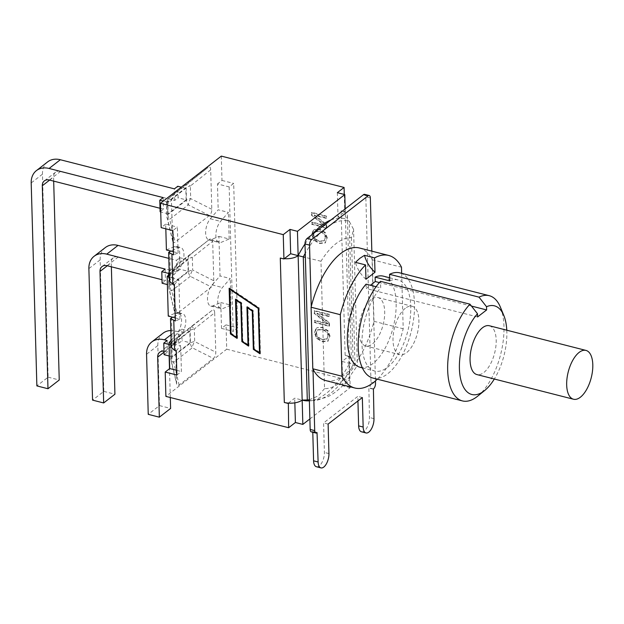 <?xml version="1.0" encoding="UTF-8"?>
<svg xmlns="http://www.w3.org/2000/svg" width="624" height="624" viewBox="0 0 624 624"><rect width="100%" height="100%" fill="white"/><g stroke="black" fill="none" stroke-linecap="round" stroke-linejoin="round"><path stroke-width="0.47" stroke-dasharray="3.12 2.34" d="M359.447 247.993A68.398 32.214 -75.7 0 1 372.068 259.389A68.398 32.214 -75.7 0 1 372.255 259.763L373.979 321.313A68.398 32.214 -75.7 0 1 373.815 321.968A68.398 32.214 -75.7 0 1 325.611 380.546M371.834 251.16L375.461 380.897M361.46 431.792A10.429 4.914 104.3 0 0 366.92 427.705A10.429 4.914 104.3 0 0 369.447 417.487L368.885 387.785A4.274 2.012 104.3 0 0 370.999 382.262L365.82 196.771A4.274 2.012 104.3 0 0 364.658 194.353M316.415 466.736A10.429 4.914 104.3 0 0 321.875 462.649A10.429 4.914 104.3 0 0 324.41 452.431L323.583 422.939L357.809 396.38L357.934 400.959M311.337 431.878A4.274 2.012 104.3 0 0 312.499 431.535L312.788 432.245M351.468 237.596L355.025 364.97A69.248 32.612 -75.7 0 1 324.535 388.627L320.97 261.253A69.248 32.612 -75.7 0 1 351.468 237.596L353.574 229.382L349.206 221.278A84.115 39.616 104.3 0 0 305.253 253.321M317.296 432.487L312.764 431.324M311.243 306.579L312.991 369.151M328.115 424.094L323.583 422.939M362.333 397.543L357.809 396.38M373.152 389.15L368.62 387.988M489.364 325.751A25.194 11.864 -75.7 0 1 496.189 340.033A25.194 11.864 -75.7 0 1 490.09 364.705A25.194 11.864 -75.7 0 1 476.9 374.572M365.953 279.256A26.66 20.116 52.2 0 1 355.462 262.345M372.255 259.763L401.489 267.22M389.75 280.87A47.026 22.152 -75.7 0 1 398.003 279.903A47.026 22.152 -75.7 0 1 407.839 330.938A47.026 22.152 -75.7 0 1 374.743 371.03A47.026 22.152 -75.7 0 1 362.177 336.632A47.026 22.152 -75.7 0 1 380.702 287.882L380.523 281.323M372.949 378.066A54.296 25.568 104.3 0 0 411.154 331.789A54.296 25.568 104.3 0 0 399.805 272.86M376.093 286.712L380.702 287.882M360.126 367.294A47.026 22.152 104.3 0 0 393.221 327.21A47.026 22.152 104.3 0 0 383.393 276.167M477.578 316.953L366.21 288.522L370.414 285.262M366.093 284.154L366.21 288.522M477.695 396.154A54.296 25.568 104.3 0 0 500.409 307.195M471.471 306.072L379.4 282.563M506.782 330.205A45.739 21.544 -75.7 0 1 494.325 379.018M401.661 273.335L403.205 328.778A68.398 32.214 -75.7 0 1 377.317 379.181M373.979 321.313L403.205 328.778M47.666 161.873A21.544 16.255 -127.8 0 0 42.463 174.197L48.126 377.169L36.871 385.905M163.153 197.597L163.48 209.149L160.009 208.268M53.68 181.124L53.57 177.029A8.549 6.451 52.2 0 1 55.637 172.138A8.549 6.451 52.2 0 1 60.661 171.296L174.736 200.413L178.105 197.8L177.785 186.248M186.147 199.852L168.145 213.821L167.825 202.262L185.819 188.3L186.147 199.852L178.105 197.8M168.145 213.821L160.727 211.926M160.111 211.77L163.48 209.149M48.126 377.169L59.241 380.008M174.736 200.413L174.416 188.861M173.62 194.204L168.886 198.292A6.841 6.841 0 0 0 166.514 203.658A6.841 3.128 -1.6 0 1 167.505 201.981L167.856 214.578A6.841 5.164 -127.8 0 0 169.689 219.313A6.841 3.034 -13.5 0 1 167.053 217.659A6.841 3.034 -13.5 0 1 167.06 216.957L166.709 204.36A6.841 6.646 -130.8 0 1 169.096 198.112L187.707 183.674A6.841 0.686 -128.5 0 1 190.336 186.03A6.841 3.128 -1.6 0 0 186.116 187.543L167.505 201.981A6.841 5.164 52.2 0 1 169.096 198.112L173.8 194.056L171.413 200.304L172.684 241.207C173.082 242.72 173.901 243.017 175.141 242.104L209.399 215.522C211.006 214.165 211.801 212.082 211.793 209.274L210.686 169.829C210.545 167.131 209.672 166.343 208.057 167.474L173.8 194.056M210.686 169.829L190.336 186.03L190.687 198.635A6.841 2.925 -63.2 0 0 188.3 204.875A6.841 5.164 52.2 0 1 186.467 200.14L186.116 187.543A6.841 5.164 -127.8 0 1 187.707 183.674L208.057 167.474M167.825 202.262L163.309 201.107M185.819 188.3L181.303 187.145M213.782 280.738L212.683 241.293L192.325 257.494L192.683 270.091L213.782 280.738L213.517 283.374L212.176 284.911A12.043 5.671 104.3 0 0 210.14 287.96L211.396 286.978L190.289 276.338A6.841 5.164 52.2 0 1 188.464 271.596L188.105 258.999L169.502 273.437A6.841 5.164 52.2 0 1 171.093 269.576L189.704 255.138A6.841 0.686 -128.5 0 1 192.325 257.494A6.841 3.128 -1.6 0 0 188.105 258.999A6.841 5.164 -127.8 0 1 189.704 255.138L210.054 238.937L212.285 239.171L218.93 236.395L220.038 275.925L213.517 283.374L211.396 286.978M210.054 238.937L208.798 239.912A12.043 5.671 104.3 0 0 208.907 239.944A12.043 5.671 104.3 0 0 210.912 239.741L212.285 239.171L212.683 241.293M168.511 275.02A6.841 6.841 0 0 0 168.511 275.122A6.841 3.128 -1.6 0 1 169.502 273.437L169.853 286.034A6.841 5.164 -127.8 0 0 171.686 290.776L177.138 313.56L178.394 312.585A12.043 5.671 104.3 0 0 178.285 312.554A12.043 5.671 104.3 0 0 176.28 312.757L168.262 316.103M177.138 313.56L174.907 313.334L174.681 312.663L169.057 288.421L168.706 275.816A6.841 6.646 -130.8 0 1 168.62 274.895M105.347 247.549A21.544 16.255 -127.8 0 0 100.144 259.873L103.818 391.388L92.555 400.124M165.149 269.053L165.477 280.613L162.006 279.724M111.361 266.799L111.251 262.704A8.549 6.451 52.2 0 1 113.318 257.813A8.549 6.451 52.2 0 1 118.342 256.971L176.732 271.877L180.102 269.264L179.782 257.704L176.413 260.317L168.823 258.383M188.144 271.315L170.141 285.277L169.822 273.725L187.816 259.756L188.144 271.315L180.102 269.264M170.141 285.277L167.38 284.575M162.107 283.226L165.477 280.613M103.818 391.388L114.925 394.22M176.732 271.877L176.413 260.317M169.26 274.162L173.675 269.123L173.41 271.768L168.706 275.816A6.841 3.128 -1.6 0 1 168.511 275.122L168.862 287.719A6.841 3.128 -1.6 0 1 169.853 286.034L188.464 271.596A6.841 3.128 -1.6 0 1 192.683 270.091A6.841 2.925 -63.2 0 0 190.289 276.338L171.686 290.776A6.841 3.034 -13.5 0 1 169.049 289.123A6.841 3.034 -13.5 0 1 169.057 288.421A6.841 3.128 -1.6 0 1 168.862 287.719A6.841 6.841 0 0 0 169.049 289.123L174.65 312.538M169.198 272.002A6.841 6.646 -130.8 0 1 171.093 269.576L170.882 269.747A6.841 6.841 0 0 0 169.198 271.931M218.93 236.395L229.164 239.008L221.146 242.354A12.043 5.671 -75.7 0 1 219.141 242.557A12.043 5.671 -75.7 0 1 215.912 233.844A12.043 5.671 -75.7 0 1 220.561 221.387L228.423 212.402L218.189 209.789L210.327 218.774A12.043 5.671 104.3 0 0 205.686 231.122A12.043 5.671 104.3 0 0 208.798 239.912L177.052 264.545A12.043 5.671 104.3 0 1 175.016 267.587L173.675 269.123L175.617 265.668M166.413 249.967L174.431 246.62A12.043 5.671 104.3 0 1 176.436 246.418A12.043 5.671 104.3 0 1 177.052 264.545L175.796 265.52M173.41 271.768L174.509 311.204M169.822 273.725L168.675 273.429M187.816 259.756L179.782 257.704M171.109 340.298L176.865 333.723A12.043 5.671 104.3 0 0 181.506 321.376A12.043 5.671 104.3 0 0 178.394 312.585L210.14 287.96A12.043 5.671 104.3 0 0 210.756 306.08A12.043 5.671 104.3 0 0 212.761 305.877L220.779 302.539L221.504 328.38L226.028 324.878L226.707 349.198L165.883 396.388M214.679 312.749C214.539 310.05 213.658 309.262 212.051 310.393L177.614 337.124L175.399 343.223L176.678 384.127C177.076 385.64 177.895 385.936 179.135 385.024L213.392 358.441C214.999 357.084 215.795 355.001 215.779 352.193L214.679 312.749L194.321 328.949L194.68 341.554A6.841 2.925 -63.2 0 0 192.286 347.794L173.683 362.232L179.135 385.024M169.143 355.969L168.932 348.379A8.549 6.451 52.2 0 1 170.999 343.489A8.549 6.451 52.2 0 1 176.023 342.646L178.729 343.333L178.409 331.781L175.703 331.087A21.544 16.255 -127.8 0 0 170.836 330.525M163.028 333.224A21.544 16.255 -127.8 0 0 157.825 345.548L159.502 405.6L148.239 414.336M167.146 340.517L167.466 352.069L164.767 351.382A8.549 6.451 -127.8 0 0 164.003 351.226M178.729 343.333L182.099 340.72L181.779 329.168L178.409 331.781M190.141 342.771L172.138 356.741L171.818 345.181L189.813 331.219L190.141 342.771L182.099 340.72M172.138 356.741L169.377 356.031M164.096 354.682L167.466 352.069M170.305 397.519L169.502 368.729M159.502 405.6L170.609 408.439M176.506 382.668L171.054 359.876L170.703 347.279A6.841 6.646 -130.8 0 1 173.09 341.032L191.693 326.594A6.841 0.686 -128.5 0 1 194.321 328.949A6.841 3.128 178.4 0 0 190.102 330.463L171.499 344.893L171.85 357.497A6.841 5.164 -127.8 0 0 173.683 362.232A6.841 3.034 166.5 0 1 171.046 360.578A6.841 3.034 166.5 0 1 171.054 359.876A6.841 3.128 178.4 0 1 170.859 359.182A6.841 3.128 178.4 0 1 171.85 357.497L190.453 343.06A6.841 5.164 -127.8 0 0 192.286 347.794L213.392 358.441M171.818 345.181L169.049 344.479M189.813 331.219L181.779 329.168M174.369 284.669L178.846 279.552L171.389 277.649L169.455 281.104M176.218 350.805L180.695 345.696L173.238 343.793L171.304 347.24M288.35 403.112L294.707 398.174L302.164 400.078M330.923 219.968A85.496 40.271 -75.7 0 1 345.478 218.907A12.995 5.936 178.4 0 0 347.357 215.709A12.995 5.936 178.4 0 0 344.386 212.066A12.995 5.936 -1.6 0 0 341.11 210.842L344.76 211.778L338.021 217.004L345.478 218.907L349.206 221.278L353.2 364.354L357.373 365.617L353.574 229.382M325.229 237.939L324.051 241.004L319.426 241.387C315.526 240.256 313.505 238.095 313.357 234.913L314.551 231.855L319.153 231.473C323.037 232.58 325.057 234.741 325.229 237.939L324.496 240.661L319.87 241.043C315.97 239.912 313.95 237.752 313.802 234.569L314.995 231.512L319.589 231.13C323.474 232.237 325.502 234.398 325.673 237.596M327.358 238.04L325.229 232.393L319.535 229.031L313.966 229.523L319.09 229.375L324.784 232.736L326.914 238.384L325.073 243.001L319.488 243.485L313.81 240.139L311.672 234.491L313.373 229.975L313.966 229.523L312.117 234.148L314.254 239.795L319.925 243.142L325.666 242.557L325.073 243.001L326.914 238.384M327.974 336.164L326.797 339.23L322.171 339.612C318.271 338.481 316.251 336.32 316.103 333.138L317.296 330.08L321.89 329.698C325.775 330.806 327.803 332.966 327.974 336.164L327.241 338.887L322.616 339.269C318.716 338.138 316.696 335.977 316.547 332.795L317.741 329.737L322.335 329.355C326.219 330.463 328.247 332.623 328.419 335.821M330.096 336.266L327.974 330.619L322.28 327.257L316.711 327.748L321.836 327.6L327.53 330.962L329.659 336.609L327.818 341.227L322.226 341.71L316.555 338.364L314.418 332.717L316.118 328.201L316.711 327.748L314.863 332.374L317 338.021L322.67 341.367L328.403 340.782L327.818 341.227L329.659 336.609M314.122 310.931L328.731 314.66L328.786 316.547L316.859 313.498L328.973 323.123L329.059 326.251L314.441 322.522L314.387 320.635L327.467 323.973L314.192 313.427L314.122 310.931L314.566 310.588L314.629 313.076L327.912 323.63L314.831 320.291L314.886 322.179L329.503 325.907L329.417 322.78L317.296 313.154L329.23 316.204L329.176 314.317L314.566 310.588M329.176 314.317L328.731 314.66M329.23 316.204L328.786 316.547M317.296 313.154L316.859 313.498M329.417 322.78L328.973 323.123M329.503 325.907L329.059 326.251M314.886 322.179L314.441 322.522M314.831 320.291L314.387 320.635M327.912 323.63L327.467 323.973M314.629 313.076L314.192 313.427M311.376 212.706L325.993 216.434L326.04 218.322L314.114 215.272L326.227 224.897L326.313 228.025L311.696 224.297L311.649 222.409L324.722 225.748L311.446 215.202L311.376 212.706L311.821 212.363L311.891 214.851L325.166 225.404L312.094 222.066L312.14 223.954L326.758 227.682L326.672 224.554L314.558 214.929L326.485 217.979L326.438 216.091L311.821 212.363M326.438 216.091L325.993 216.434M326.485 217.979L326.04 218.322M314.558 214.929L314.114 215.272M326.672 224.554L326.227 224.897M326.758 227.682L326.313 228.025M312.14 223.954L311.696 224.297M312.094 222.066L311.649 222.409M325.166 225.404L324.722 225.748M311.891 214.851L311.446 215.202M324.535 388.627L318.349 395.889L309.348 399.789M320.97 261.253L305.37 257.4M304.996 243.984A85.496 40.271 -75.7 0 1 312.125 234.546M345.197 208.892L349.51 363.347L353.2 364.354A84.115 39.616 104.3 0 1 313.373 400.631L326.758 397.246C333.419 394.095 339.526 389.376 345.08 383.074L357.373 365.617M309.886 418.946L350.189 387.676L349.51 363.347A85.496 40.271 -75.7 0 1 308.693 400.858M169.346 277.126L171.389 277.649L179.26 268.671A12.043 5.671 104.3 0 0 183.901 256.207A12.043 5.671 104.3 0 0 180.679 247.502A12.043 5.671 104.3 0 0 178.675 247.705L170.648 251.043M173.449 251.761L178.105 252.946L173.534 254.849M171.194 343.27L173.238 343.793L181.1 334.807A12.043 5.671 104.3 0 0 185.749 322.343A12.043 5.671 104.3 0 0 182.528 313.638A12.043 5.671 104.3 0 0 180.515 313.841L172.497 317.179M175.297 317.897L179.954 319.082L175.383 320.986M176.896 375.047L181.412 371.537L180.695 345.696M178.105 252.946L177.38 227.097L172.864 230.607M179.954 319.082L178.846 279.552M229.164 186.927L233.197 331.367L237.721 327.857L233.68 183.417L229.164 186.927L217.472 183.947L218.189 209.789M347.357 215.709L351.39 360.149A12.995 5.936 -1.6 0 1 349.51 363.347L342.053 361.444L348.793 356.218L349.471 380.546L342.74 385.772L350.189 387.676M351.39 360.149A12.995 5.936 -1.6 0 0 348.418 356.507A12.995 5.936 178.4 0 0 345.142 355.282L348.793 356.218M230.03 288.92L231.34 333.372L236.995 337.171M230.896 333.715L231.34 333.372M235.95 299.606L235.927 298.951L241.73 302.843L242.798 341.071L248.461 344.869M235.49 299.294L235.927 298.951M241.285 303.186L241.73 302.843M242.354 341.414L242.798 341.071M247.408 307.297L247.393 306.641L253.196 310.541L254.264 348.761L259.919 352.56M246.948 306.985L247.393 306.641M252.751 310.885L253.196 310.541M253.82 349.105L254.264 348.761M258.679 308.155L230.092 288.865M229.141 288.327L229.585 287.984L229.601 288.631M230.896 333.614L236.621 337.467M237.05 337.748L237.51 338.06L236.441 299.84L241.254 303.163M237.065 338.403L237.51 338.06M242.354 341.312L248.087 345.158M248.508 345.446L248.976 345.758L247.907 307.531L252.712 310.861M248.531 346.102L248.976 345.758M253.812 349.003L259.545 352.856M259.974 353.137L260.434 353.449L259.163 307.835L229.585 287.984M259.99 353.792L260.434 353.449M258.718 308.178L259.163 307.835M294.84 402.847L294.707 398.174M342.053 361.444L342.74 385.772M337.342 192.676L338.021 217.004M280.285 258.032A12.995 5.936 -1.6 0 0 284.31 258.671M226.028 324.878L237.721 327.857M221.504 328.38L233.197 331.367M221.309 156.109L221.988 180.437L217.472 183.947M221.988 180.437L233.68 183.417M176.764 370.352L181.412 371.537M165.82 228.813L165.688 224.117L177.38 227.097M344.276 194.446L344.76 211.778M220.779 302.539L231.013 305.144L222.994 308.49A12.043 5.671 -75.7 0 1 220.982 308.693A12.043 5.671 -75.7 0 1 217.76 299.988A12.043 5.671 -75.7 0 1 222.401 287.524L230.272 278.538L220.038 275.925M231.013 305.144L230.272 278.538M229.164 239.008L228.423 212.402M165.688 224.117L161.164 227.627M226.707 349.198L349.471 380.546M371.14 299.536A24.968 11.762 104.3 0 0 359.128 325.439A24.968 11.762 104.3 0 0 365.586 345.922A24.968 11.762 104.3 0 0 383.152 324.644A24.968 11.762 104.3 0 0 377.933 297.539A24.968 11.762 104.3 0 0 371.14 299.536M405.343 308.264A24.968 11.762 104.3 0 0 393.323 334.168A24.968 11.762 104.3 0 0 399.781 354.65A24.968 11.762 104.3 0 0 417.355 333.372A24.968 11.762 104.3 0 0 412.136 306.275A24.968 11.762 104.3 0 0 405.343 308.264M370.999 382.262L375.531 383.425M373.417 388.939L368.885 387.785M370.352 197.933L365.82 196.771M312.499 431.535L317.031 432.689M328.934 453.586L324.41 452.431M373.979 418.642L369.447 417.487M42.463 174.197L31.2 182.933M49.631 180.086L53.57 177.029M60.661 171.296L49.405 180.032M211.793 209.274L190.687 198.635A6.841 3.128 -1.6 0 0 186.467 200.14L167.856 214.578A6.841 3.128 -1.6 0 0 166.865 216.263A6.841 3.128 -1.6 0 0 167.06 216.957L172.513 239.749M172.684 241.207L167.053 217.659A6.841 6.841 0 0 1 166.865 216.263L166.514 203.658A6.841 3.128 -1.6 0 0 166.709 204.36L171.413 200.304M209.399 215.522L188.3 204.875L169.689 219.313L175.141 242.104M100.144 259.873L88.881 268.609M107.312 265.762L111.251 262.704M118.342 256.971L107.086 265.707M170.953 334.776L175.703 331.087M157.825 345.548L146.562 354.284M164.034 352.186L168.932 348.379M176.023 342.646L164.767 351.382M212.051 310.393L191.693 326.594A6.841 5.164 -127.8 0 0 190.102 330.463L190.453 343.06A6.841 3.128 178.4 0 1 194.68 341.554L215.779 352.193M177.793 336.976L173.09 341.032A6.841 5.164 -127.8 0 0 171.499 344.893A6.841 3.128 178.4 0 0 170.508 346.577L170.859 359.182A6.841 6.841 0 0 0 171.046 360.578L176.678 384.127M175.399 343.223L170.703 347.279A6.841 3.128 178.4 0 1 170.508 346.577A6.841 6.841 0 0 1 172.871 341.211L177.614 337.124M319.87 241.043L319.426 241.387M319.589 231.13L319.153 231.473M325.229 232.393L324.784 232.736M319.925 243.142L319.488 243.485M314.254 239.795L313.81 240.139M312.117 234.148L311.672 234.491M319.535 229.031L319.09 229.375M322.616 339.269L322.171 339.612M322.335 329.355L321.89 329.698M327.974 330.619L327.53 330.962M322.67 341.367L322.226 341.71M317 338.021L316.555 338.364M314.863 332.374L314.418 332.717M322.28 327.257L321.836 327.6M309.364 400.421A84.115 39.616 104.3 0 0 313.373 400.631L309.379 400.819M169.666 251.456L170.43 278.756M171.514 317.593L172.271 344.893M345.142 355.282L341.11 210.842M176.28 312.757L180.515 313.841M175.016 267.587L179.26 268.671M174.431 246.62L178.675 247.705M212.761 305.877L222.994 308.49M212.176 284.911L222.401 287.524M210.912 239.741L221.146 242.354M210.327 218.774L220.561 221.387M176.865 333.723L181.1 334.807M362.357 367.864L374.743 371.03M389.665 277.774L398.003 279.903M55.637 172.138L44.374 180.874M113.318 257.813L102.055 266.549M170.999 343.489L159.736 352.225M324.051 241.004L324.496 240.661M314.551 231.855L314.995 231.512M326.797 339.23L327.241 338.887M317.296 330.08L317.741 329.737M176.436 246.418L180.679 247.502M210.756 306.08L220.982 308.693M208.907 239.944L219.141 242.557M178.285 312.554L182.528 313.638M365.586 345.922L399.781 354.65M377.933 297.539L412.136 306.275"/><path stroke-width="0.94" d="M377.317 379.181A68.398 32.214 -75.7 0 1 354.838 388.003L325.611 380.546A68.398 32.214 -75.7 0 1 312.991 369.151A68.398 32.214 -75.7 0 1 312.796 368.776L311.08 307.226A68.398 32.214 -75.7 0 1 311.243 306.579A68.398 32.214 -75.7 0 1 359.447 247.993L388.682 255.458A68.398 32.214 -75.7 0 1 401.489 267.22L401.661 273.335M311.243 306.579L309.527 245.123A4.274 2.012 -75.7 0 1 311.633 239.6L368.027 195.85A4.274 2.012 -75.7 0 1 369.19 195.507A4.274 2.012 -75.7 0 1 370.352 197.933L371.834 251.16M375.461 380.897L375.531 383.425A4.274 2.012 -75.7 0 1 373.417 388.939L373.979 418.642A10.429 4.914 -75.7 0 1 371.452 428.86A10.429 4.914 -75.7 0 1 365.992 432.947A10.429 4.914 -75.7 0 1 363.16 427.034L362.333 397.543L328.115 424.094L328.934 453.586A10.429 4.914 -75.7 0 1 326.407 463.804A10.429 4.914 -75.7 0 1 320.947 467.891A10.429 4.914 -75.7 0 1 318.123 461.978L317.031 432.689A4.274 2.012 -75.7 0 1 315.869 433.033A4.274 2.012 -75.7 0 1 314.707 430.607L312.991 369.151M357.934 400.959L358.628 425.88A10.429 4.914 104.3 0 0 361.46 431.792L365.992 432.947M312.788 432.245L313.591 460.824A10.429 4.914 104.3 0 0 316.415 466.736L320.947 467.891M369.19 195.507L364.658 194.353A4.274 2.012 104.3 0 0 363.496 194.696L307.109 238.438A4.274 2.012 104.3 0 0 304.996 243.961L310.175 429.452A4.274 2.012 104.3 0 0 311.337 431.878L315.869 433.033M592.8 364.697A25.194 11.864 -75.7 0 1 586.693 389.368A25.194 11.864 -75.7 0 1 573.511 399.235A25.194 11.864 -75.7 0 1 568.238 371.888A25.194 11.864 -75.7 0 1 585.967 350.415A25.194 11.864 -75.7 0 1 592.8 364.697M573.511 399.235L476.9 374.572A25.194 11.864 -75.7 0 1 471.635 347.233A25.194 11.864 -75.7 0 1 489.364 325.751L585.967 350.415M359.853 258.313L364.51 255.325A26.66 20.116 -127.8 0 0 375.001 272.243L365.953 279.256L365.555 264.919L355.462 262.345L359.853 258.313M364.51 255.325L374.595 257.907L375.001 272.243M374.595 257.907A68.398 32.214 -75.7 0 1 388.682 255.458M311.08 307.226L340.314 314.691A68.398 32.214 -75.7 0 1 365.555 264.919M389.563 274.31L479.014 297.141L486.533 306.727A45.739 21.544 -75.7 0 1 503.841 315.533L500.409 307.195A54.296 25.568 104.3 0 0 489.255 295.69L399.805 272.86A54.296 25.568 104.3 0 0 389.563 274.31L389.75 280.87L375.133 277.142A47.026 22.152 104.3 0 1 383.393 276.167L389.665 277.774M380.523 281.323A54.296 25.568 104.3 0 0 358.48 337.709A54.296 25.568 104.3 0 0 372.949 378.066L462.392 400.904A54.296 25.568 104.3 0 0 477.695 396.154L484.708 390.484A45.739 21.544 -75.7 0 1 459.662 372.739A45.739 21.544 -75.7 0 1 477.493 313.747L469.966 304.161L380.523 281.323M362.357 367.864L360.126 367.294A47.026 22.152 104.3 0 1 347.56 332.904A47.026 22.152 104.3 0 1 366.093 284.154L376.093 286.712M486.533 306.727L486.626 309.941L477.578 316.953L477.493 313.747M469.966 304.161A54.296 25.568 104.3 0 0 447.931 360.547A54.296 25.568 104.3 0 0 462.392 400.904M489.255 295.69A54.296 25.568 104.3 0 0 479.014 297.141M370.414 285.262L375.258 281.51L375.133 277.142M486.626 309.941L471.471 306.072M379.4 282.563L375.258 281.51M503.841 315.533A45.739 21.544 -75.7 0 1 506.782 330.205M494.325 379.018A45.739 21.544 -75.7 0 1 484.708 390.484M354.838 388.003A68.398 32.214 -75.7 0 1 342.03 376.241L340.314 314.691M312.796 368.776L342.03 376.241M160.009 208.268L49.405 180.032A8.549 6.451 -127.8 0 0 44.374 180.874A8.549 6.451 -127.8 0 0 42.307 185.765L47.978 388.744L36.871 385.905L31.2 182.933A21.544 16.255 52.2 0 1 36.41 170.609A21.544 16.255 52.2 0 1 49.078 168.472L163.153 197.597L159.783 200.21L160.111 211.77L160.727 211.926M181.303 187.145L177.785 186.248L174.416 188.861L60.341 159.736A21.544 16.255 -127.8 0 0 47.666 161.873L36.41 170.609M53.68 181.124L59.241 380.008L47.978 388.744M163.309 201.107L159.783 200.21M162.006 279.724L107.086 265.707A8.549 6.451 -127.8 0 0 102.055 266.549A8.549 6.451 -127.8 0 0 99.988 271.44L103.662 402.956L92.555 400.124L88.881 268.609A21.544 16.255 52.2 0 1 94.091 256.285A21.544 16.255 52.2 0 1 106.759 254.147L165.149 269.053L161.78 271.674L162.107 283.226L167.38 284.575M168.823 258.383L118.022 245.411A21.544 16.255 -127.8 0 0 105.347 247.549L94.091 256.285M111.361 266.799L114.925 394.22L103.662 402.956M168.62 274.895A6.841 6.646 -130.8 0 1 169.198 272.002M168.675 273.429L161.78 271.674M288.655 427.729L288.35 403.112A12.995 5.936 -1.6 0 0 302.164 400.078L302.843 424.406L295.394 422.503L288.655 427.729L165.883 396.388L165.204 372.06L169.72 368.558L169.003 342.709L171.109 340.298M169.455 281.104L172.762 284.255L174.369 284.669L175.383 320.986L170.5 318.607L172.497 317.179L168.262 316.103L167.154 276.572L169.26 274.162M164.003 351.226A8.549 6.451 -127.8 0 0 159.736 352.225A8.549 6.451 -127.8 0 0 157.669 357.115L159.346 417.175L148.239 414.336L146.562 354.284A21.544 16.255 52.2 0 1 151.772 341.96A21.544 16.255 52.2 0 1 164.44 339.823L167.146 340.517L163.777 343.13L164.096 354.682L169.377 356.031M170.836 330.525A21.544 16.255 -127.8 0 0 163.028 333.224L151.772 341.96M170.305 397.519L170.609 408.439L159.346 417.175M169.502 368.729L169.143 355.969M169.049 344.479L163.777 343.13M171.304 347.24L174.611 350.399L176.218 350.805L176.896 375.047L165.204 372.06M309.348 399.789L307.297 399.968A84.115 39.616 104.3 0 0 309.364 400.421M305.37 257.4L303.295 256.893L307.297 399.968L302.164 400.078L298.132 255.637A85.496 40.271 -75.7 0 1 304.996 243.984M312.125 234.546A85.496 40.271 -75.7 0 1 330.923 219.968M345.197 208.892L344.799 194.579L297.453 231.317L298.132 255.637L303.295 256.893A84.115 39.616 104.3 0 1 305.253 253.321M309.379 400.819L308.693 400.858A85.496 40.271 -75.7 0 1 302.164 400.078M302.843 424.406L309.886 418.946M344.799 194.579L337.342 192.676L344.081 187.45L221.309 156.109L160.485 203.299L161.164 227.627L172.864 230.607L173.534 254.849L168.652 252.47L170.648 251.043L173.449 251.761M172.497 317.179L175.297 317.897M236.551 337.514L235.49 299.294L241.285 303.186L242.354 341.414L248.017 345.212L246.948 306.985L252.751 310.885L253.82 349.105L259.475 352.903L258.235 308.396L229.655 289.208L230.896 333.715L236.551 337.514L236.995 337.171L235.95 299.606M248.017 345.212L248.461 344.869L247.408 307.297M259.475 352.903L259.919 352.56L258.679 308.155M229.601 288.631L230.896 333.614M230.412 333.934L229.141 288.327L258.718 308.178L259.99 353.792L253.336 349.323L252.268 311.103L247.463 307.874L248.531 346.102L241.87 341.632L240.809 303.404L235.997 300.183L237.065 338.403L230.412 333.934L230.857 333.59M236.621 337.467L237.05 337.748M241.254 303.163L242.354 341.312M241.87 341.632L242.315 341.289M248.087 345.158L248.508 345.446M252.712 310.861L253.812 349.003M253.336 349.323L253.781 348.98M259.545 352.856L259.974 353.137M295.394 422.503L294.84 402.847M297.453 231.317L289.996 229.414L290.675 253.742L283.936 258.968L283.257 234.64L289.996 229.414M284.31 258.671A12.995 5.936 178.4 0 0 298.132 255.637L290.675 253.742M288.35 403.112A12.995 5.936 178.4 0 1 284.318 402.472L287.976 403.408M165.82 228.813L166.413 249.967L170.648 251.043M169.72 368.558L176.764 370.352M171.194 343.27L169.003 342.709M169.346 277.126L167.154 276.572M284.318 402.472L280.285 258.032L283.936 258.968M344.081 187.45L344.276 194.446M160.485 203.299L283.257 234.64M314.707 430.607L310.175 429.452M363.496 194.696L368.027 195.85M311.633 239.6L307.109 238.438M304.996 243.961L309.527 245.123M318.123 461.978L313.591 460.824M363.16 427.034L358.628 425.88M49.078 168.472L60.341 159.736M42.307 185.765L49.631 180.086M106.759 254.147L118.022 245.411M99.988 271.44L107.312 265.762M164.44 339.823L170.953 334.776M157.669 357.115L164.034 352.186M172.762 284.255L171.928 254.444M174.611 350.399L173.776 320.58M169.198 271.931A6.841 6.841 0 0 0 168.511 275.02M169.447 280.886L168.659 252.689M171.296 347.022L170.508 318.833"/></g></svg>
